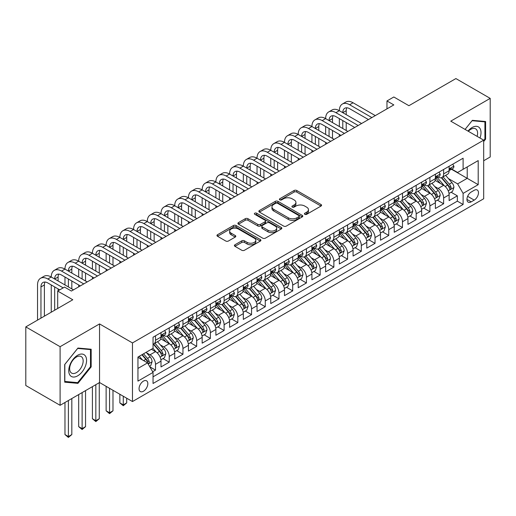 <?xml version="1.0" encoding="UTF-8"?>
<svg xmlns="http://www.w3.org/2000/svg" width="516" height="516" viewBox="0 0 516 516"><rect width="100%" height="100%" fill="white"/><g stroke="black" fill="none" stroke-linecap="round" stroke-linejoin="round"><path stroke-width="0.77" d="M304.821 214.321A1.335 0.768 0 0 0 306.704 214.321L321.017 206.058A1.903 1.097 0 0 0 321.571 205.278A1.903 1.097 0 0 0 321.017 204.504L296.777 190.507A1.903 1.097 0 0 0 294.081 190.507L279.775 198.77A1.335 0.768 0 0 0 279.382 199.311A1.335 0.768 0 0 0 279.775 199.86A1.335 0.768 0 0 0 281.659 199.86L283.51 198.789A6.095 3.515 0 0 1 292.127 198.789L294.152 199.956A6.095 3.515 0 0 1 295.932 202.44A6.095 3.515 0 0 1 294.152 204.929L292.295 206A1.335 0.768 0 0 0 291.908 206.542A1.335 0.768 0 0 0 292.295 207.09A1.335 0.768 0 0 0 294.185 207.09L296.036 206.019A6.095 3.515 0 0 1 304.653 206.019L306.672 207.187A6.095 3.515 0 0 1 308.458 209.677A6.095 3.515 0 0 1 306.672 212.16L304.821 213.231A1.335 0.768 0 0 0 304.434 213.772A1.335 0.768 0 0 0 304.821 214.321L304.821 213.231M143.442 391.244A6.211 3.586 120 0 0 147.499 385.775A6.211 3.586 120 0 0 146.55 380.802A6.211 3.586 120 0 0 143.442 381.111A6.211 3.586 120 0 0 139.385 386.581A6.211 3.586 120 0 0 140.339 391.554A6.211 3.586 120 0 0 143.442 391.244M234.967 244.778A1.903 1.097 0 0 0 234.406 245.552A1.903 1.097 0 0 0 234.967 246.332L241.765 250.26A1.903 1.097 0 0 0 244.455 250.26L260.348 241.082A1.903 1.097 0 0 0 260.909 240.308A1.903 1.097 0 0 0 260.348 239.527L236.109 225.537A1.903 1.097 0 0 0 233.413 225.537L217.526 234.709A1.903 1.097 0 0 0 216.965 235.483A1.903 1.097 0 0 0 217.526 236.264L225.737 241.004A1.903 1.097 0 0 0 228.433 241.004L235.232 237.083A1.903 1.097 0 0 0 235.793 236.302A1.903 1.097 0 0 0 235.232 235.522L231.162 233.174A5.096 2.941 0 0 1 229.665 231.091A5.096 2.941 0 0 1 232.813 228.375A5.096 2.941 0 0 1 238.366 229.014L254.324 238.224A5.096 2.941 0 0 1 255.813 240.308A5.096 2.941 0 0 1 252.672 243.023A5.096 2.941 0 0 1 247.119 242.385L244.455 240.849A1.903 1.097 0 0 0 241.765 240.849L234.967 244.778L234.967 246.332M483.685 160.753L490.2 156.987L490.2 98.375L455.899 78.574L408.911 105.703L393.824 96.989L386.961 100.949L393.824 104.909L71.414 291.05L64.558 287.09L57.695 291.05L57.695 308.471M60.101 346.694L60.101 405.305L99.543 382.537L99.543 323.919L60.101 346.694L25.8 326.892L72.788 299.764L57.695 291.05M99.543 323.919L132.47 342.927L483.685 140.159L483.685 198.77L132.47 401.545L132.47 342.927M490.2 98.375L450.758 121.15L483.685 140.159M283.645 226.079A1.903 1.097 0 0 0 286.341 226.079L302.228 216.907A1.903 1.097 0 0 0 302.789 216.127A1.903 1.097 0 0 0 302.228 215.346L277.989 201.356A1.903 1.097 0 0 0 275.299 201.356L259.406 210.528A1.903 1.097 0 0 0 258.845 211.308A1.903 1.097 0 0 0 259.406 212.082L283.645 226.079M255.291 214.604A1.335 0.768 0 0 1 256.645 214.798L256.645 213.211L281.291 227.44A1.903 1.097 0 0 1 281.846 228.214A1.903 1.097 0 0 1 281.291 228.994L265.398 238.166A1.903 1.097 0 0 1 262.702 238.166L238.463 224.176L238.463 222.615A1.903 1.097 0 0 0 237.908 223.396A1.903 1.097 0 0 0 238.463 224.176M238.463 222.615L245.268 218.694A1.903 1.097 0 0 1 247.957 218.694L257.787 224.37A1.903 1.097 0 0 0 260.483 224.37L264.992 221.764A1.903 1.097 0 0 0 265.553 220.983A1.903 1.097 0 0 0 264.992 220.209L254.762 214.301A1.335 0.768 0 0 1 254.369 213.753A1.335 0.768 0 0 1 255.194 213.044A1.335 0.768 0 0 1 256.645 213.211M60.101 405.305L25.8 385.504L25.8 326.892M152.672 371.739L155.516 370.101L149.821 366.812M146.583 352.821L150.027 354.808A7.759 4.483 60 0 1 155.516 364.315L161.005 361.148L161.005 366.928L169.235 362.18L162.992 358.575M160.302 344.901L163.746 346.887A7.759 4.483 60 0 1 169.235 356.395L174.724 353.228L174.724 359.007L182.954 354.26L176.711 350.654M174.021 336.98L177.465 338.967A7.759 4.483 60 0 1 182.954 348.474L188.443 345.307L188.443 351.086L196.673 346.339L190.43 342.734M187.74 329.06L191.184 331.046A7.759 4.483 60 0 1 196.673 340.554L202.162 337.387L202.162 343.166L210.393 338.419L204.149 334.813M201.459 321.139L204.904 323.126A7.759 4.483 60 0 1 210.393 332.633L215.881 329.466L215.881 335.245L224.112 330.492L217.868 326.892M215.178 313.218L218.623 315.205A7.759 4.483 60 0 1 224.112 324.712L229.601 321.545L229.601 327.325L237.831 322.571L231.587 318.972M228.898 305.298L232.342 307.284A7.759 4.483 60 0 1 237.831 316.792L243.32 313.625L243.32 319.404L251.55 314.65L245.306 311.051M242.617 297.377L246.061 299.364A7.759 4.483 60 0 1 251.55 308.871L257.039 305.704L257.039 311.483L265.269 306.73L259.032 303.131M256.336 289.457L259.787 291.443A7.759 4.483 60 0 1 265.269 300.951L270.758 297.784L270.758 303.563L278.988 298.809L272.751 295.21M270.062 281.536L273.506 283.523A7.759 4.483 60 0 1 278.988 293.03L284.477 289.863L284.477 295.642L292.707 290.889L286.47 287.289M283.781 273.615L287.225 275.602A7.759 4.483 60 0 1 292.707 285.109L298.196 281.942L298.196 287.722L306.427 282.968L300.189 279.369M297.5 265.695L300.944 267.681A7.759 4.483 60 0 1 306.427 277.189L311.916 274.022L311.916 279.801L320.146 275.047L313.909 271.448M311.219 257.774L314.663 259.761A7.759 4.483 60 0 1 320.146 269.268L325.635 266.101L325.635 271.88L333.865 267.127L327.628 263.521M324.938 249.854L328.382 251.84A7.759 4.483 60 0 1 333.865 261.348L339.354 258.181L339.354 263.96L347.591 259.206L341.347 255.601M338.657 241.933L342.102 243.92A7.759 4.483 60 0 1 347.591 253.427L353.073 250.26L353.073 256.039L361.31 251.286L355.066 247.68M352.376 234.012L355.821 235.999A7.759 4.483 60 0 1 361.31 245.506L366.792 242.333L366.792 248.119L375.029 243.365L368.785 239.759M366.096 226.092L369.54 228.078A7.759 4.483 60 0 1 375.029 237.586L380.511 234.412L380.511 240.198L388.748 235.444L382.504 231.839M379.815 218.171L383.259 220.158A7.759 4.483 60 0 1 388.748 229.665L394.23 226.492L394.23 232.277L402.467 227.524L396.224 223.918M393.534 210.251L396.978 212.237A7.759 4.483 60 0 1 402.467 221.745L407.95 218.571L407.95 224.357L416.186 219.603L409.943 215.998M407.253 202.33L410.697 204.317A7.759 4.483 60 0 1 416.186 213.824L421.669 210.651L421.669 216.436L429.905 211.683L423.662 208.077M420.972 194.409L424.416 196.396A7.759 4.483 60 0 1 429.905 205.903L435.394 202.73L435.394 208.516L443.625 203.762L443.625 197.983A7.759 4.483 -120 0 0 438.136 188.475L434.691 186.489M437.381 200.156L443.625 203.762M161.005 361.148A7.759 4.483 -120 0 0 155.516 351.641L151.401 349.267M174.724 353.228A7.759 4.483 -120 0 0 169.235 343.721L160.753 338.825M188.443 345.307A7.759 4.483 -120 0 0 182.954 335.8L174.472 330.904M202.162 337.387A7.759 4.483 -120 0 0 196.673 327.879L188.192 322.984M215.881 329.466A7.759 4.483 -120 0 0 210.393 319.959L201.911 315.063M229.601 321.545A7.759 4.483 -120 0 0 224.112 312.038L215.63 307.143M243.32 313.625A7.759 4.483 -120 0 0 237.831 304.118L229.349 299.222M257.039 305.704A7.759 4.483 -120 0 0 251.55 296.197L243.068 291.301M270.758 297.784A7.759 4.483 -120 0 0 265.269 288.276L256.787 283.381M284.477 289.863A7.759 4.483 -120 0 0 278.988 280.356L270.507 275.46M298.196 281.942A7.759 4.483 -120 0 0 292.707 272.435L284.226 267.54M311.916 274.022A7.759 4.483 -120 0 0 306.427 264.514L297.945 259.619M325.635 266.101A7.759 4.483 -120 0 0 320.146 256.594L311.664 251.692M339.354 258.181A7.759 4.483 -120 0 0 333.865 248.673L325.383 243.771M353.073 250.26A7.759 4.483 -120 0 0 347.591 240.753L339.102 235.851M366.792 242.333A7.759 4.483 -120 0 0 361.31 232.832L352.821 227.93M380.511 234.412A7.759 4.483 -120 0 0 375.029 224.911L366.541 220.01M394.23 226.492A7.759 4.483 -120 0 0 388.748 216.991L380.26 212.089M407.95 218.571A7.759 4.483 -120 0 0 402.467 209.07L393.979 204.168M421.669 210.651A7.759 4.483 -120 0 0 416.186 201.15L407.698 196.248M435.394 202.73A7.759 4.483 -120 0 0 429.905 193.229L421.417 188.327M474.217 190.294L471.198 192.042A6.018 3.47 120 0 0 467.27 197.338A6.018 3.47 120 0 0 468.193 202.156A6.018 3.47 120 0 0 471.198 201.859L474.217 200.118A6.018 3.47 120 0 0 478.145 194.816A6.018 3.47 120 0 0 477.223 189.998A6.018 3.47 120 0 0 474.217 190.294M137.953 368.437L147.557 362.89L153.046 372.397L153.046 383.485L463.104 204.478L463.104 193.384L457.615 183.883L448.41 178.568M153.046 372.397L137.953 381.111L137.953 357.027L153.046 348.313L153.046 337.225L463.104 158.219L463.104 169.306L478.197 160.592L478.197 184.67L463.104 193.384M163.675 335.445L163.746 335.484A7.759 4.483 60 0 0 167.629 335.871L173.118 332.697A7.759 4.483 -120 0 0 174.724 329.15L174.724 324.712M177.394 327.525L177.465 327.563A7.759 4.483 60 0 0 181.348 327.95L186.837 324.777A7.759 4.483 -120 0 0 188.443 321.229L188.443 316.792M191.114 319.604L191.184 319.643A7.759 4.483 60 0 0 195.067 320.03L200.556 316.856A7.759 4.483 -120 0 0 202.162 313.309L202.162 308.871M204.833 311.683L204.904 311.722A7.759 4.483 60 0 0 208.786 312.109L214.275 308.936A7.759 4.483 -120 0 0 215.881 305.388L215.881 300.951M218.552 303.763L218.623 303.801A7.759 4.483 60 0 0 222.506 304.188L227.995 301.015A7.759 4.483 -120 0 0 229.601 297.468L229.601 293.03M232.271 295.836L232.342 295.881A7.759 4.483 60 0 0 236.225 296.268L241.714 293.094A7.759 4.483 -120 0 0 243.32 289.541L243.32 285.109M245.99 287.915L246.061 287.96A7.759 4.483 60 0 0 249.944 288.341L255.433 285.174A7.759 4.483 -120 0 0 257.039 281.62L257.039 277.189M259.709 279.995L259.787 280.04A7.759 4.483 60 0 0 263.663 280.42L269.152 277.253A7.759 4.483 -120 0 0 270.758 273.699L270.758 269.268M273.428 272.074L273.506 272.119A7.759 4.483 60 0 0 277.382 272.5L282.871 269.333A7.759 4.483 -120 0 0 284.477 265.779L284.477 261.348M287.148 264.153L287.225 264.198A7.759 4.483 60 0 0 291.101 264.579L296.59 261.412A7.759 4.483 -120 0 0 298.196 257.858L298.196 253.427M300.867 256.233L300.944 256.278A7.759 4.483 60 0 0 304.821 256.658L310.31 253.491A7.759 4.483 -120 0 0 311.916 249.938L311.916 245.506M314.592 248.312L314.663 248.357A7.759 4.483 60 0 0 318.54 248.738L324.029 245.571A7.759 4.483 -120 0 0 325.635 242.017L325.635 237.586M328.311 240.392L328.382 240.437A7.759 4.483 60 0 0 332.259 240.817L337.748 237.65A7.759 4.483 -120 0 0 339.354 234.096L339.354 229.665M342.031 232.471L342.102 232.516A7.759 4.483 60 0 0 345.978 232.897L351.467 229.73A7.759 4.483 -120 0 0 353.073 226.176L353.073 221.745M355.75 224.55L355.821 224.595A7.759 4.483 60 0 0 359.697 224.976L365.186 221.809A7.759 4.483 -120 0 0 366.792 218.255L366.792 213.817M369.469 216.63L369.54 216.675A7.759 4.483 60 0 0 373.416 217.055L378.905 213.888A7.759 4.483 -120 0 0 380.511 210.335L380.511 205.897M383.188 208.709L383.259 208.754A7.759 4.483 60 0 0 387.135 209.135L392.624 205.968A7.759 4.483 -120 0 0 394.23 202.414L394.23 197.976M396.907 200.788L396.978 200.834A7.759 4.483 60 0 0 400.855 201.214L406.344 198.047A7.759 4.483 -120 0 0 407.95 194.493L407.95 190.056M410.626 192.868L410.697 192.913A7.759 4.483 60 0 0 414.574 193.294L420.063 190.127A7.759 4.483 -120 0 0 421.669 186.573L421.669 182.135M424.346 184.947L424.416 184.992A7.759 4.483 60 0 0 428.293 185.373L433.782 182.206A7.759 4.483 -120 0 0 435.394 178.652L435.394 174.215M153.046 376.828L457.344 201.15L457.344 195.841L449.113 200.595L449.113 194.809A7.759 4.483 -120 0 0 443.625 185.309L435.136 180.406M438.065 177.027L438.136 177.065A7.759 4.483 -120 0 0 442.018 177.452A7.759 4.483 -120 0 0 443.625 173.898L443.625 169.467M442.018 177.452L447.501 174.285A7.759 4.483 -120 0 0 449.113 170.732L449.113 166.294M155.516 335.8L155.516 340.238A7.759 4.483 60 0 1 153.91 343.791A7.759 4.483 60 0 1 153.046 344.101M153.91 343.791L159.399 340.618A7.759 4.483 -120 0 0 161.005 337.071L161.005 332.633M169.235 327.879L169.235 332.317A7.759 4.483 60 0 1 167.629 335.871M182.954 319.959L182.954 324.396A7.759 4.483 60 0 1 181.348 327.95M196.673 312.038L196.673 316.476A7.759 4.483 60 0 1 195.067 320.03M210.393 304.118L210.393 308.555A7.759 4.483 60 0 1 208.786 312.109M224.112 296.197L224.112 300.635A7.759 4.483 60 0 1 222.506 304.188M237.831 288.276L237.831 292.714A7.759 4.483 60 0 1 236.225 296.268M251.55 280.356L251.55 284.793A7.759 4.483 60 0 1 249.944 288.341M265.269 272.435L265.269 276.873A7.759 4.483 60 0 1 263.663 280.42M278.988 264.514L278.988 268.952A7.759 4.483 60 0 1 277.382 272.5M292.707 256.594L292.707 261.031A7.759 4.483 60 0 1 291.101 264.579M306.427 248.673L306.427 253.111A7.759 4.483 60 0 1 304.821 256.658M320.146 240.753L320.146 245.19A7.759 4.483 60 0 1 318.54 248.738M333.865 232.832L333.865 237.263A7.759 4.483 60 0 1 332.259 240.817M347.591 224.911L347.591 229.343A7.759 4.483 60 0 1 345.978 232.897M361.31 216.991L361.31 221.422A7.759 4.483 60 0 1 359.697 224.976M375.029 209.07L375.029 213.501A7.759 4.483 60 0 1 373.416 217.055M388.748 201.15L388.748 205.581A7.759 4.483 60 0 1 387.135 209.135M402.467 193.229L402.467 197.66A7.759 4.483 60 0 1 400.855 201.214M416.186 185.309L416.186 189.74A7.759 4.483 60 0 1 414.574 193.294M429.905 177.388L429.905 181.819A7.759 4.483 60 0 1 428.293 185.373M429.905 205.903L429.905 211.683M416.186 213.824L416.186 219.603M402.467 221.745L402.467 227.524M388.748 229.665L388.748 235.444M375.029 237.586L375.029 243.365M361.31 245.506L361.31 251.286M347.591 253.427L347.591 259.206M333.865 261.348L333.865 267.127M320.146 269.268L320.146 275.047M306.427 277.189L306.427 282.968M292.707 285.109L292.707 290.889M278.988 293.03L278.988 298.809M265.269 300.951L265.269 306.73M251.55 308.871L251.55 314.65M237.831 316.792L237.831 322.571M224.112 324.712L224.112 330.492M210.393 332.633L210.393 338.419M196.673 340.554L196.673 346.339M182.954 348.474L182.954 354.26M169.235 356.395L169.235 362.18M155.516 364.315L155.516 370.101M147.557 362.89L137.953 357.343M457.615 183.883L467.219 178.336L467.219 166.932L478.197 160.592M451.506 169.267L478.197 184.67M451.784 169.106L457.615 172.473L463.104 169.306M99.543 382.537L132.47 401.545M386.961 100.949L386.961 108.87M451.1 192.236L457.344 195.841M457.344 201.15L463.104 204.478M483.685 141.552L485.601 139.165L485.601 121.512L472.366 120.325L465.064 129.406L472.088 120.718L484.917 121.866L484.917 138.965L483.685 140.5M64.694 382.169L77.935 383.356L91.171 366.882L91.171 349.235L77.935 348.048L64.694 364.522L64.694 382.169M484.917 138.765L485.601 139.165M90.487 366.489L91.171 366.882M76.536 382.55L77.935 383.356M305.356 214.508L306.672 213.747A6.095 3.515 0 0 0 308.458 211.257L308.458 209.677M295.932 202.44L295.932 204.026A6.095 3.515 0 0 1 294.152 206.516L292.83 207.277M320.991 206.071L296.777 192.094A1.903 1.097 0 0 0 294.081 192.094L280.304 200.047M302.228 215.346L302.228 216.907L277.989 202.936A1.903 1.097 0 0 0 275.299 202.936L259.432 212.095M298.861 216.668A1.335 0.768 0 0 0 299.254 216.127A1.335 0.768 0 0 0 298.861 215.585L277.589 203.298A1.335 0.768 0 0 0 275.699 203.298L273.751 204.426A6.095 3.515 0 0 0 271.964 206.916A6.095 3.515 0 0 0 273.751 209.399L288.289 217.797A6.095 3.515 0 0 0 296.913 217.797L298.861 216.668L298.861 218.255A1.335 0.768 0 0 0 299.254 217.713L299.254 216.127M271.964 206.916L271.964 208.496A6.095 3.515 0 0 0 273.751 210.986L273.751 209.399M298.861 218.255L296.913 219.384A6.095 3.515 0 0 1 288.289 219.384L273.751 210.986M238.489 224.189L245.268 220.274L245.268 218.694M265.553 220.983L265.553 222.57A1.903 1.097 0 0 1 264.992 223.351L260.483 225.95A1.903 1.097 0 0 1 257.787 225.95L247.957 220.274A1.903 1.097 0 0 0 245.268 220.274M256.645 214.798L281.265 229.007M267.991 230.259A5.096 2.941 0 0 0 273.545 230.897A5.096 2.941 0 0 0 276.686 228.175A5.096 2.941 0 0 0 275.196 226.098L269.571 222.854A1.903 1.097 0 0 0 266.882 222.854L262.367 225.453A1.903 1.097 0 0 0 261.812 226.234A1.903 1.097 0 0 0 262.367 227.014L267.991 230.259L267.991 231.839A5.096 2.941 0 0 0 273.545 232.477A5.096 2.941 0 0 0 276.686 229.762L276.686 228.175M261.812 226.234L261.812 227.82A1.903 1.097 0 0 0 262.367 228.594L262.367 227.014M267.991 231.839L262.367 228.594M255.813 240.308L255.813 241.888A5.096 2.941 0 0 1 252.672 244.61A5.096 2.941 0 0 1 247.119 243.971L244.455 242.436A1.903 1.097 0 0 0 241.765 242.436L234.986 246.345M229.665 231.091L229.665 232.677A5.096 2.941 0 0 0 231.162 234.754L231.162 233.174M235.206 237.096L231.162 234.754M260.322 241.101L236.109 227.117A1.903 1.097 0 0 0 233.413 227.117L217.552 236.276M448.997 193.455L452.538 191.404L453.912 187.443A5.141 2.967 -120 0 0 451.906 182.619L445.643 175.363M444.386 185.805L437.22 177.51M440.309 183.393L436.149 178.581A12.32 7.114 -120 0 0 435.768 178.149M441.315 177.73L447.656 185.07A5.141 2.967 60 0 1 449.488 188.617L449.862 189.224L450.558 189.127L451.139 187.663A5.141 2.967 -120 0 0 449.301 184.122L443.038 176.865M441.69 177.614L448.501 185.502A2.619 1.509 60 0 1 449.165 186.521L451.139 187.663M452.745 164.198L453.912 166.216A5.141 2.967 60 0 1 452.848 168.493L450.242 169.996A5.141 2.967 -120 0 0 451.139 168.809L451.029 168.358M37.533 320.12L37.533 284.948A14.551 8.404 60 0 1 40.545 278.285L43.976 276.305A14.551 8.404 60 0 1 51.252 277.028A14.551 8.404 60 0 1 54.264 270.365L57.695 268.385A14.551 8.404 60 0 1 64.971 269.107A14.551 8.404 60 0 1 67.983 262.444L71.414 260.464A14.551 8.404 60 0 1 78.69 261.186A14.551 8.404 60 0 1 81.702 254.523L85.134 252.543A14.551 8.404 60 0 1 92.409 253.266A14.551 8.404 60 0 1 95.421 246.603L98.853 244.623A14.551 8.404 60 0 1 106.128 245.345A14.551 8.404 60 0 1 109.14 238.682L112.572 236.702A14.551 8.404 60 0 1 119.847 237.425A14.551 8.404 60 0 1 122.86 230.762L126.291 228.781A14.551 8.404 60 0 1 133.567 229.504A14.551 8.404 60 0 1 136.579 222.841L140.01 220.861A14.551 8.404 60 0 1 147.286 221.583A14.551 8.404 60 0 1 150.298 214.92L153.729 212.94A14.551 8.404 60 0 1 161.005 213.663A14.551 8.404 60 0 1 164.017 207L167.448 205.02A14.551 8.404 60 0 1 174.724 205.742A14.551 8.404 60 0 1 177.736 199.079L181.168 197.099A14.551 8.404 60 0 1 188.443 197.821A14.551 8.404 60 0 1 191.455 191.159L194.887 189.179A14.551 8.404 60 0 1 202.162 189.901A14.551 8.404 60 0 1 205.175 183.238L208.606 181.258A14.551 8.404 60 0 1 215.881 181.98A14.551 8.404 60 0 1 218.894 175.317L222.325 173.337A14.551 8.404 60 0 1 229.601 174.06A14.551 8.404 60 0 1 232.613 167.397L236.044 165.417A14.551 8.404 60 0 1 243.32 166.139A14.551 8.404 60 0 1 246.332 159.476L249.763 157.496A14.551 8.404 60 0 1 257.039 158.219A14.551 8.404 60 0 1 260.051 151.556L263.483 149.576A14.551 8.404 60 0 1 270.758 150.298A14.551 8.404 60 0 1 273.77 143.635L277.202 141.655A14.551 8.404 60 0 1 284.477 142.377A14.551 8.404 60 0 1 287.489 135.714L290.921 133.734A14.551 8.404 60 0 1 298.196 134.457A14.551 8.404 60 0 1 301.209 127.794L304.64 125.814A14.551 8.404 60 0 1 311.916 126.536A14.551 8.404 60 0 1 314.928 119.873L318.359 117.893A14.551 8.404 60 0 1 325.635 118.616A14.551 8.404 60 0 1 328.653 111.953L332.078 109.972A14.551 8.404 60 0 1 339.354 110.695A14.551 8.404 60 0 1 342.372 104.032L345.797 102.052A14.551 8.404 60 0 1 353.073 102.774L375.3 115.603M342.372 104.032A14.551 8.404 60 0 1 349.648 104.754L371.868 117.584M449.281 170.235L449.301 170.235A5.141 2.967 -120 0 0 450.242 169.996M450.474 168.429L451.139 168.809C450.81 168.035 450.262 168.351 449.488 169.764A5.141 2.967 60 0 1 449.113 170.493M368.443 119.564L349.648 108.715A9.701 5.599 -120 0 0 344.798 108.231A9.701 5.599 -120 0 0 342.785 112.675L346.217 110.695L346.217 114.655M346.823 107.786A9.701 5.599 -120 0 0 346.217 110.695M342.785 120.596L342.785 128.516M346.217 122.576L346.217 130.496M339.354 136.353L339.354 134.457M339.354 126.536L339.354 118.616M479.996 138.03A12.61 7.282 120 0 0 472.088 127.523A12.61 7.282 120 0 0 467.96 131.077M477.113 136.366A9.546 5.515 120 0 0 475.617 128.832A9.546 5.515 120 0 0 470.837 129.303A9.546 5.515 120 0 0 468.341 131.296M484.066 121.37L484.917 121.866M85.385 366.231A12.61 7.282 120 0 0 82.115 354.053A12.61 7.282 120 0 0 69.937 364.857A12.61 7.282 120 0 0 73.201 377.035A12.61 7.282 120 0 0 85.385 366.231M82.257 365.347A9.546 5.515 120 0 0 81.18 356.556A9.546 5.515 120 0 0 70.563 364.302A9.546 5.515 120 0 0 71.634 373.094A9.546 5.515 120 0 0 82.257 365.347M64.829 381.505L64.829 364.399L77.658 348.442L90.487 349.584L90.487 366.689L77.658 382.646L64.694 381.421M89.636 349.093L90.487 349.584M435.278 201.375L438.819 199.324L440.193 195.364A5.141 2.967 -120 0 0 438.187 190.539L431.924 183.283M430.667 193.726L423.501 185.431M426.59 191.313L422.43 186.502A12.32 7.114 -120 0 0 422.049 186.07M427.596 185.65L433.937 192.99A5.141 2.967 60 0 1 435.768 196.538L436.143 197.144L436.839 197.048L437.42 195.583A5.141 2.967 -120 0 0 435.581 192.042L429.312 184.786M427.97 185.534L434.782 193.423A2.619 1.509 60 0 1 435.44 194.442L437.42 195.583M421.559 209.296L425.1 207.245L426.474 203.285A5.141 2.967 -120 0 0 424.468 198.46L418.205 191.204M416.947 201.646L409.781 193.352M412.871 199.234L408.711 194.422A12.32 7.114 -120 0 0 408.33 193.99M413.877 193.571L420.218 200.911A5.141 2.967 60 0 1 422.049 204.459L422.423 205.065L423.12 204.968L423.7 203.504A5.141 2.967 -120 0 0 421.862 199.963L415.593 192.707M414.251 193.455L421.062 201.343A2.619 1.509 60 0 1 421.72 202.369L423.7 203.504M407.84 217.217L411.381 215.166L412.755 211.205A5.141 2.967 -120 0 0 410.749 206.381L404.486 199.124M403.228 209.573L396.062 201.279M399.152 207.155L394.992 202.343A12.32 7.114 -120 0 0 394.611 201.911M400.158 201.492L406.498 208.832A5.141 2.967 60 0 1 408.33 212.379L408.704 212.985L409.401 212.889L409.975 211.425A5.141 2.967 -120 0 0 408.143 207.884L401.874 200.627M400.532 201.375L407.343 209.264A2.619 1.509 60 0 1 408.001 210.289L409.975 211.425M394.121 225.137L397.662 223.086L399.036 219.126A5.141 2.967 -120 0 0 397.03 214.301L390.767 207.045M389.509 217.494L382.343 209.199M385.433 215.075L381.272 210.264A12.32 7.114 -120 0 0 380.892 209.831M386.439 209.412L392.779 216.759A5.141 2.967 60 0 1 394.611 220.3L394.985 220.906L395.682 220.809L396.256 219.345A5.141 2.967 -120 0 0 394.424 215.804L388.155 208.548M386.813 209.296L393.624 217.184A2.619 1.509 60 0 1 394.282 218.21L396.256 219.345M439.026 172.118L440.193 174.137A5.141 2.967 60 0 1 439.129 176.414L436.523 177.917A5.141 2.967 -120 0 0 437.42 176.73L437.31 176.279M328.653 111.953A14.551 8.404 60 0 1 335.929 112.675L339.354 110.695L361.581 123.524M335.929 112.675L358.149 125.504M435.562 178.155L435.581 178.155A5.141 2.967 -120 0 0 436.523 177.917M436.755 176.349L437.42 176.73C437.091 175.956 436.542 176.272 435.768 177.685A5.141 2.967 60 0 1 435.394 178.413M354.724 127.484L335.929 116.635A9.701 5.599 -120 0 0 331.078 116.152A9.701 5.599 -120 0 0 329.066 120.596L332.498 118.616L332.498 122.576M333.104 115.707A9.701 5.599 -120 0 0 332.498 118.616M329.066 128.516L329.066 136.437M332.498 130.496L332.498 138.417M325.635 144.274L325.635 142.377M325.635 134.457L325.635 126.536M425.307 180.039L426.474 182.058A5.141 2.967 60 0 1 425.41 184.335L422.804 185.837A5.141 2.967 -120 0 0 423.7 184.651L423.591 184.199M314.928 119.873A14.551 8.404 60 0 1 322.21 120.596L325.635 118.616L347.861 131.445M322.21 120.596L344.43 133.425M421.843 186.076L421.862 186.076A5.141 2.967 -120 0 0 422.804 185.837M423.036 184.27L423.7 184.651C423.372 183.877 422.823 184.199 422.049 185.605A5.141 2.967 60 0 1 421.669 186.334M341.005 135.405L322.21 124.556A9.701 5.599 -120 0 0 317.353 124.072A9.701 5.599 -120 0 0 315.347 128.516L318.778 126.536L318.778 130.496M319.385 123.627A9.701 5.599 -120 0 0 318.778 126.536M315.347 136.437L315.347 144.357M318.778 138.417L318.778 146.338M311.916 152.194L311.916 150.298M311.916 142.377L311.916 134.457M411.587 187.959L412.755 189.978A5.141 2.967 60 0 1 411.691 192.255L409.085 193.758A5.141 2.967 -120 0 0 409.975 192.578L409.872 192.12M301.209 127.794A14.551 8.404 60 0 1 308.484 128.516L311.916 126.536L334.142 139.365M308.484 128.516L330.711 141.345M408.124 193.997L408.143 193.997A5.141 2.967 -120 0 0 409.085 193.758M409.317 192.191L409.975 192.578C409.652 191.797 409.104 192.12 408.33 193.526A5.141 2.967 60 0 1 407.95 194.255M327.279 143.325L308.484 132.477A9.701 5.599 -120 0 0 303.634 131.993A9.701 5.599 -120 0 0 301.628 136.437L305.059 134.457L305.059 138.417M305.666 131.548A9.701 5.599 -120 0 0 305.059 134.457M301.628 144.357L301.628 152.278M305.059 146.338L305.059 154.258M298.196 160.115L298.196 158.219M298.196 150.298L298.196 142.377M397.868 195.88L399.036 197.899A5.141 2.967 60 0 1 397.971 200.176L395.366 201.679A5.141 2.967 -120 0 0 396.256 200.498L396.153 200.04M287.489 135.714A14.551 8.404 60 0 1 294.765 136.437L298.196 134.457L320.423 147.286M294.765 136.437L316.992 149.266M394.405 201.917L394.424 201.917A5.141 2.967 -120 0 0 395.366 201.679M395.598 200.111L396.256 200.498C395.933 199.718 395.385 200.04 394.611 201.446A5.141 2.967 60 0 1 394.23 202.175M313.56 151.246L294.765 140.397A9.701 5.599 -120 0 0 289.915 139.913A9.701 5.599 -120 0 0 287.909 144.357L291.34 142.377L291.34 146.338M291.946 139.468A9.701 5.599 -120 0 0 291.34 142.377M287.909 152.278L287.909 160.199M291.34 154.258L291.34 162.179M284.477 168.035L284.477 166.139M284.477 158.219L284.477 150.298M380.402 233.058L383.943 231.007L385.317 227.046A5.141 2.967 -120 0 0 383.311 222.222L377.048 214.966M375.79 225.415L368.624 217.12M371.713 222.996L367.553 218.184A12.32 7.114 -120 0 0 367.173 217.752M372.72 217.333L379.06 224.679A5.141 2.967 60 0 1 380.892 228.22L381.266 228.827L381.963 228.73L382.537 227.266A5.141 2.967 -120 0 0 380.705 223.725L374.435 216.468M373.094 217.217L379.905 225.105A2.619 1.509 60 0 1 380.563 226.131L382.537 227.266M384.149 203.801L385.317 205.82A5.141 2.967 60 0 1 384.252 208.096L381.647 209.599A5.141 2.967 -120 0 0 382.537 208.419L382.433 207.961M273.77 143.635A14.551 8.404 60 0 1 281.046 144.357L284.477 142.377L306.704 155.206M281.046 144.357L303.273 157.186M380.685 209.844L380.705 209.844A5.141 2.967 -120 0 0 381.647 209.599M381.872 208.032L382.537 208.419C382.214 207.638 381.666 207.961 380.892 209.367A5.141 2.967 60 0 1 380.511 210.096M299.841 159.167L281.046 148.318A9.701 5.599 -120 0 0 276.195 147.834A9.701 5.599 -120 0 0 274.19 152.278L277.621 150.298L277.621 154.258M278.227 147.389A9.701 5.599 -120 0 0 277.621 150.298M274.19 160.199L274.19 168.119M277.621 162.179L277.621 170.099M270.758 175.956L270.758 174.06M270.758 166.139L270.758 158.219M366.676 240.978L370.224 238.927L371.597 234.967A5.141 2.967 -120 0 0 369.591 230.142L363.322 222.886M362.071 233.335L354.905 225.04M357.994 230.916L353.834 226.105A12.32 7.114 -120 0 0 353.454 225.673M359.001 225.253L365.341 232.6A5.141 2.967 60 0 1 367.173 236.141L367.547 236.747L368.243 236.65L368.817 235.186A5.141 2.967 -120 0 0 366.986 231.645L360.716 224.389M359.375 225.137L366.186 233.026A2.619 1.509 60 0 1 366.844 234.051L368.817 235.186M370.43 211.721L371.597 213.74A5.141 2.967 60 0 1 370.533 216.017L367.927 217.52A5.141 2.967 -120 0 0 368.817 216.339L368.714 215.881M260.051 151.556A14.551 8.404 60 0 1 267.327 152.278L270.758 150.298L292.985 163.127M267.327 152.278L289.553 165.107M366.966 217.765L366.986 217.765A5.141 2.967 -120 0 0 367.927 217.52M368.153 215.952L368.817 216.339C368.495 215.565 367.947 215.881 367.173 217.288A5.141 2.967 60 0 1 366.792 218.016M286.122 167.087L267.327 156.238A9.701 5.599 -120 0 0 262.476 155.755A9.701 5.599 -120 0 0 260.47 160.199L263.902 158.219L263.902 162.179M264.508 155.31A9.701 5.599 -120 0 0 263.902 158.219M260.47 168.119L260.47 176.04M263.902 170.099L263.902 178.02M257.039 183.883L257.039 181.98M257.039 174.06L257.039 166.139M352.957 248.899L356.504 246.848L357.878 242.888A5.141 2.967 -120 0 0 355.872 238.063L349.603 230.807M348.352 241.256L341.186 232.961M344.275 238.837L340.115 234.025A12.32 7.114 -120 0 0 339.734 233.593M345.281 233.18L351.622 240.52A5.141 2.967 60 0 1 353.454 244.062L353.828 244.668L354.524 244.571L355.098 243.107A5.141 2.967 -120 0 0 353.267 239.566L346.997 232.31M345.656 233.058L352.467 240.946A2.619 1.509 60 0 1 353.125 241.972L355.098 243.107M356.711 219.642L357.878 221.661A5.141 2.967 60 0 1 356.814 223.938L354.208 225.44A5.141 2.967 -120 0 0 355.098 224.26L354.995 223.802M246.332 159.476A14.551 8.404 60 0 1 253.608 160.199L257.039 158.219L279.266 171.048M253.608 160.199L275.834 173.028M353.247 225.685L353.267 225.685A5.141 2.967 -120 0 0 354.208 225.44M354.434 223.873L355.098 224.26C354.776 223.486 354.228 223.802 353.454 225.208A5.141 2.967 60 0 1 353.073 225.937M272.403 175.008L253.608 164.159A9.701 5.599 -120 0 0 248.757 163.675A9.701 5.599 -120 0 0 246.751 168.119L250.183 166.139L250.183 170.099M250.789 163.23A9.701 5.599 -120 0 0 250.183 166.139M246.751 176.04L246.751 183.96M250.183 178.02L250.183 185.941M243.32 191.804L243.32 189.901M243.32 181.98L243.32 174.06M339.238 256.82L342.785 254.769L344.159 250.808A5.141 2.967 -120 0 0 342.153 245.984L335.884 238.727M334.632 249.176L327.466 240.882M330.556 246.758L326.396 241.946A12.32 7.114 -120 0 0 326.015 241.514M331.562 241.101L337.903 248.441A5.141 2.967 60 0 1 339.734 251.982L340.108 252.588L340.805 252.492L341.379 251.028A5.141 2.967 -120 0 0 339.547 247.487L333.278 240.23M331.936 240.978L338.748 248.867A2.619 1.509 60 0 1 339.405 249.892L341.379 251.028M342.992 227.562L344.159 229.581A5.141 2.967 60 0 1 343.095 231.858L340.489 233.361A5.141 2.967 -120 0 0 341.379 232.181L341.276 231.723M232.613 167.397A14.551 8.404 60 0 1 239.888 168.119L243.32 166.139L265.546 178.968M239.888 168.119L262.115 180.948M339.528 233.606L339.547 233.606A5.141 2.967 -120 0 0 340.489 233.361M340.715 231.794L341.379 232.181C341.057 231.407 340.508 231.723 339.734 233.129A5.141 2.967 60 0 1 339.354 233.858M258.684 182.928L239.888 172.08A9.701 5.599 -120 0 0 235.038 171.596A9.701 5.599 -120 0 0 233.032 176.04L236.463 174.06L236.463 178.02M237.07 171.151A9.701 5.599 -120 0 0 236.463 174.06M233.032 183.96L233.032 191.881M236.463 185.941L236.463 193.861M229.601 199.724L229.601 197.821M229.601 189.901L229.601 181.98M325.519 264.74L329.066 262.696L330.44 258.729A5.141 2.967 -120 0 0 328.434 253.904L322.165 246.648M320.913 257.097L313.747 248.802M316.837 254.678L312.677 249.867A12.32 7.114 -120 0 0 312.296 249.434M317.843 249.022L324.183 256.362A5.141 2.967 60 0 1 326.015 259.903L326.389 260.509L327.086 260.412L327.66 258.948A5.141 2.967 -120 0 0 325.828 255.407L319.559 248.151M318.217 248.899L325.028 256.787A2.619 1.509 60 0 1 325.686 257.813L327.66 258.948M329.273 235.483L330.44 237.502A5.141 2.967 60 0 1 329.376 239.779L326.763 241.282A5.141 2.967 -120 0 0 327.66 240.101L327.557 239.643M218.894 175.317A14.551 8.404 60 0 1 226.169 176.04L229.601 174.06L251.827 186.889M226.169 176.04L248.396 188.869M325.809 241.527L325.828 241.527A5.141 2.967 -120 0 0 326.763 241.282M326.996 239.714L327.66 240.101C327.338 239.327 326.789 239.643 326.015 241.049A5.141 2.967 60 0 1 325.635 241.778M244.965 190.849L226.169 180A9.701 5.599 -120 0 0 221.319 179.516A9.701 5.599 -120 0 0 219.313 183.96L222.744 181.98L222.744 185.941M223.351 179.071A9.701 5.599 -120 0 0 222.744 181.98M219.313 191.881L219.313 199.802M222.744 193.861L222.744 201.782M215.881 207.645L215.881 205.742M215.881 197.821L215.881 189.901M311.799 272.661L315.347 270.616L316.721 266.649A5.141 2.967 -120 0 0 314.715 261.825L308.445 254.569M307.194 265.018L300.028 256.723M303.118 262.599L298.957 257.787A12.32 7.114 -120 0 0 298.577 257.355M304.124 256.942L310.464 264.282A5.141 2.967 60 0 1 312.296 267.823L312.67 268.43L313.367 268.333L313.941 266.869A5.141 2.967 -120 0 0 312.109 263.328L305.84 256.071M304.498 256.82L311.309 264.708A2.619 1.509 60 0 1 311.967 265.734L313.941 266.869M315.553 243.404L316.721 245.423A5.141 2.967 60 0 1 315.657 247.699L313.044 249.202A5.141 2.967 -120 0 0 313.941 248.022L313.831 247.564M205.175 183.238A14.551 8.404 60 0 1 212.45 183.96L215.881 181.98L238.108 194.809M212.45 183.96L234.677 196.79M312.09 249.447L312.109 249.447A5.141 2.967 -120 0 0 313.044 249.202M313.276 247.635L313.941 248.022C313.618 247.248 313.07 247.564 312.296 248.97A5.141 2.967 60 0 1 311.916 249.705M231.245 198.77L212.45 187.921A9.701 5.599 -120 0 0 207.6 187.437A9.701 5.599 -120 0 0 205.594 191.881L209.019 189.901L209.019 193.861M209.631 186.992A9.701 5.599 -120 0 0 209.019 189.901M205.594 199.802L205.594 207.722M209.019 201.782L209.019 209.702M202.162 215.565L202.162 213.663M202.162 205.742L202.162 197.821M298.08 280.581L301.628 278.537L303.002 274.577A5.141 2.967 -120 0 0 300.996 269.745L294.726 262.489M293.475 272.938L286.309 264.644M289.399 270.519L285.238 265.708A12.32 7.114 -120 0 0 284.858 265.276M290.405 264.863L296.745 272.203A5.141 2.967 60 0 1 298.577 275.744L298.951 276.35L299.648 276.254L300.222 274.789A5.141 2.967 -120 0 0 298.39 271.248L292.12 263.992M290.779 264.74L297.59 272.629A2.619 1.509 60 0 1 298.248 273.654L300.222 274.789M301.834 251.324L303.002 253.343A5.141 2.967 60 0 1 301.937 255.62L299.325 257.123A5.141 2.967 -120 0 0 300.222 255.942L300.112 255.485M191.455 191.159A14.551 8.404 60 0 1 198.731 191.881L202.162 189.901L224.389 202.73M198.731 191.881L220.958 204.71M298.371 257.368L298.39 257.368A5.141 2.967 -120 0 0 299.325 257.123M299.557 255.555L300.222 255.942C299.899 255.168 299.351 255.485 298.577 256.891A5.141 2.967 60 0 1 298.196 257.626M217.526 206.69L198.731 195.841A9.701 5.599 -120 0 0 193.881 195.358A9.701 5.599 -120 0 0 191.875 199.802L195.3 197.821L195.3 201.782M195.912 194.913A9.701 5.599 -120 0 0 195.3 197.821M191.875 207.722L191.875 215.643M195.3 209.702L195.3 217.623M188.443 223.486L188.443 221.583M188.443 213.663L188.443 205.742M284.361 288.502L287.909 286.457L289.283 282.497A5.141 2.967 -120 0 0 287.277 277.666L281.007 270.41M279.756 280.859L272.59 272.564M275.673 278.44L271.519 273.628A12.32 7.114 -120 0 0 271.139 273.196M276.686 272.783L283.026 280.124A5.141 2.967 60 0 1 284.858 283.665L285.232 284.271L285.929 284.174L286.503 282.716A5.141 2.967 -120 0 0 284.671 279.169L278.401 271.913M277.06 272.661L283.871 280.549A2.619 1.509 60 0 1 284.529 281.575L286.503 282.716M288.115 259.245L289.283 261.264A5.141 2.967 60 0 1 288.218 263.541L285.606 265.043A5.141 2.967 -120 0 0 286.503 263.863L286.393 263.405M177.736 199.079A14.551 8.404 60 0 1 185.012 199.802L188.443 197.821L210.67 210.651M185.012 199.802L207.239 212.631M284.651 265.288L284.671 265.288A5.141 2.967 -120 0 0 285.606 265.043M285.838 263.476L286.503 263.863C286.18 263.089 285.632 263.405 284.858 264.811A5.141 2.967 60 0 1 284.477 265.546M203.807 214.611L185.012 203.762A9.701 5.599 -120 0 0 180.161 203.278A9.701 5.599 -120 0 0 178.155 207.722L181.58 205.742L181.58 209.702M182.193 202.833A9.701 5.599 -120 0 0 181.58 205.742M178.155 215.643L178.155 223.563M181.58 217.623L181.58 225.544M174.724 231.407L174.724 229.504M174.724 221.583L174.724 213.663M270.642 296.423L274.19 294.378L275.557 290.418A5.141 2.967 -120 0 0 273.557 285.587L267.288 278.33M266.037 288.779L258.871 280.485M261.954 286.361L257.8 281.549A12.32 7.114 -120 0 0 257.42 281.117M262.966 280.704L269.307 288.044A5.141 2.967 60 0 1 271.139 291.585L271.513 292.191L272.209 292.095L272.783 290.637A5.141 2.967 -120 0 0 270.952 287.09L264.682 279.833M263.341 280.581L270.152 288.47A2.619 1.509 60 0 1 270.81 289.495L272.783 290.637M274.396 267.165L275.557 269.184A5.141 2.967 60 0 1 274.499 271.461L271.887 272.964A5.141 2.967 -120 0 0 272.783 271.784L272.674 271.326M164.017 207A14.551 8.404 60 0 1 171.293 207.722L174.724 205.742L196.951 218.571M171.293 207.722L193.519 220.551M270.932 273.209L270.952 273.209A5.141 2.967 -120 0 0 271.887 272.964M272.119 271.397L272.783 271.784C272.461 271.01 271.913 271.326 271.139 272.732A5.141 2.967 60 0 1 270.758 273.467M190.088 222.531L171.293 211.683A9.701 5.599 -120 0 0 166.442 211.199A9.701 5.599 -120 0 0 164.436 215.643L167.861 213.663L167.861 217.623M168.474 210.754A9.701 5.599 -120 0 0 167.861 213.663M164.436 223.563L164.436 231.484M167.861 225.544L167.861 233.464M161.005 239.327L161.005 237.425M161.005 229.504L161.005 221.583M256.923 304.343L260.47 302.299L261.838 298.338A5.141 2.967 -120 0 0 259.838 293.507L253.569 286.251M252.318 296.7L245.152 288.405M248.235 294.281L244.081 289.47A12.32 7.114 -120 0 0 243.7 289.044M249.247 288.625L255.588 295.965A5.141 2.967 60 0 1 257.42 299.506L257.794 300.112L258.49 300.015L259.064 298.558A5.141 2.967 -120 0 0 257.232 295.01L250.963 287.754M249.621 288.502L256.433 296.39A2.619 1.509 60 0 1 257.091 297.416L259.064 298.558M260.677 275.086L261.838 277.105A5.141 2.967 60 0 1 260.774 279.382L258.168 280.885A5.141 2.967 -120 0 0 259.064 279.704L258.955 279.246M150.298 214.92A14.551 8.404 60 0 1 157.574 215.643L161.005 213.663L183.232 226.492M157.574 215.643L179.8 228.472M257.213 281.13L257.232 281.13A5.141 2.967 -120 0 0 258.168 280.885M258.4 279.317L259.064 279.704C258.742 278.93 258.194 279.246 257.42 280.652A5.141 2.967 60 0 1 257.039 281.388M176.369 230.452L157.574 219.603A9.701 5.599 -120 0 0 152.723 219.119A9.701 5.599 -120 0 0 150.717 223.563L154.142 221.583L154.142 225.544M154.755 218.674A9.701 5.599 -120 0 0 154.142 221.583M150.717 231.484L150.717 239.405M154.142 233.464L154.142 241.385M147.286 247.248L147.286 245.345M147.286 237.425L147.286 229.504M243.204 312.264L246.751 310.219L248.119 306.259A5.141 2.967 -120 0 0 246.119 301.428L239.85 294.172M238.592 304.621L231.432 296.326M234.516 302.202L230.362 297.39A12.32 7.114 -120 0 0 229.981 296.964M235.528 296.545L241.869 303.885A5.141 2.967 60 0 1 243.7 307.426L244.074 308.033L244.771 307.936L245.345 306.478A5.141 2.967 -120 0 0 243.513 302.931L237.244 295.674M235.896 296.423L242.714 304.311A2.619 1.509 60 0 1 243.371 305.337L245.345 306.478M246.958 283.007L248.119 285.025A5.141 2.967 60 0 1 247.054 287.302L244.449 288.805A5.141 2.967 -120 0 0 245.345 287.625L245.235 287.167M136.579 222.841A14.551 8.404 60 0 1 143.854 223.563L147.286 221.583L169.512 234.412M143.854 223.563L166.081 236.393M243.494 289.05L243.513 289.05A5.141 2.967 -120 0 0 244.449 288.805M244.681 287.238L245.345 287.625C245.023 286.851 244.474 287.167 243.7 288.573A5.141 2.967 60 0 1 243.32 289.308M162.65 238.373L143.854 227.524A9.701 5.599 -120 0 0 139.004 227.046A9.701 5.599 -120 0 0 136.998 231.484L140.423 229.504L140.423 233.464M141.036 226.595A9.701 5.599 -120 0 0 140.423 229.504M136.998 239.405L136.998 247.325M140.423 241.385L140.423 249.305M133.567 255.168L133.567 253.266M133.567 245.345L133.567 237.425M229.485 320.184L233.032 318.14L234.399 314.18A5.141 2.967 -120 0 0 232.4 309.348L226.131 302.092M224.873 312.541L217.713 304.247M220.796 310.122L216.643 305.311A12.32 7.114 -120 0 0 216.256 304.885M221.809 304.466L228.149 311.806A5.141 2.967 60 0 1 229.981 315.347L230.355 315.96L231.052 315.856L231.626 314.399A5.141 2.967 -120 0 0 229.794 310.858L223.525 303.595M222.177 304.343L228.994 312.232A2.619 1.509 60 0 1 229.652 313.257L231.626 314.399M233.238 290.927L234.399 292.946A5.141 2.967 60 0 1 233.335 295.223L230.729 296.732A5.141 2.967 -120 0 0 231.626 295.545L231.516 295.088M122.86 230.762A14.551 8.404 60 0 1 130.135 231.484L133.567 229.504L155.793 242.333M130.135 231.484L152.362 244.313M229.775 296.971L229.794 296.971A5.141 2.967 -120 0 0 230.729 296.732M230.962 295.158L231.626 295.545C231.303 294.771 230.755 295.088 229.981 296.494A5.141 2.967 60 0 1 229.601 297.229M148.93 246.293L130.135 235.444A9.701 5.599 -120 0 0 125.285 234.967A9.701 5.599 -120 0 0 123.279 239.405L126.704 237.425L126.704 241.385M127.317 234.516A9.701 5.599 -120 0 0 126.704 237.425M123.279 247.325L123.279 255.246M126.704 249.305L126.704 257.226M119.847 263.089L119.847 261.186M119.847 253.266L119.847 245.345M215.765 328.105L219.313 326.06L220.68 322.1A5.141 2.967 -120 0 0 218.681 317.269L212.411 310.013M211.154 320.462L203.994 312.167M207.077 318.043L202.923 313.231A12.32 7.114 -120 0 0 202.536 312.806M208.09 312.386L214.43 319.726A5.141 2.967 60 0 1 216.262 323.268L216.636 323.88L217.326 323.777L217.907 322.319A5.141 2.967 -120 0 0 216.075 318.778L209.806 311.516M208.458 312.264L215.275 320.152A2.619 1.509 60 0 1 215.933 321.178L217.907 322.319M219.519 298.848L220.68 300.873A5.141 2.967 60 0 1 219.616 303.144L217.01 304.653A5.141 2.967 -120 0 0 217.907 303.466L217.797 303.008M109.14 238.682A14.551 8.404 60 0 1 116.416 239.405L119.847 237.425L142.074 250.254M116.416 239.405L138.643 252.234M216.056 304.892L216.075 304.892A5.141 2.967 -120 0 0 217.01 304.653M217.242 303.085L217.907 303.466C217.584 302.692 217.036 303.008 216.262 304.414A5.141 2.967 60 0 1 215.881 305.15M135.211 254.214L116.416 243.365A9.701 5.599 -120 0 0 111.566 242.888A9.701 5.599 -120 0 0 109.56 247.325L112.985 245.345L112.985 249.305M113.591 242.436A9.701 5.599 -120 0 0 112.985 245.345M109.56 255.246L109.56 263.166M112.985 257.226L112.985 265.147M106.128 271.01L106.128 269.107M106.128 261.186L106.128 253.266M202.046 336.026L205.594 333.981L206.961 330.021A5.141 2.967 -120 0 0 204.962 325.19L198.692 317.933M197.435 328.382L190.275 320.088M193.358 325.97L189.204 321.152A12.32 7.114 -120 0 0 188.817 320.726M194.371 320.307L200.711 327.647A5.141 2.967 60 0 1 202.543 331.188L202.917 331.801L203.607 331.698L204.188 330.24A5.141 2.967 -120 0 0 202.356 326.699L196.086 319.436M194.738 320.184L201.556 328.073A2.619 1.509 60 0 1 202.214 329.098L204.188 330.24M123.279 396.236L123.279 404.873L126.704 402.893L126.704 398.217M126.704 402.893L123.279 405.744L119.847 402.893L119.847 394.256M119.847 402.893L123.279 404.873L123.279 405.744M205.8 306.768L206.961 308.794A5.141 2.967 60 0 1 205.897 311.064L203.291 312.573A5.141 2.967 -120 0 0 204.188 311.387L204.078 310.929M95.421 246.603A14.551 8.404 60 0 1 102.697 247.325L106.128 245.345L128.355 258.174M102.697 247.325L124.924 260.154M202.337 312.812L202.356 312.812A5.141 2.967 -120 0 0 203.291 312.573M203.523 311.006L204.188 311.387C203.865 310.613 203.317 310.929 202.543 312.335A5.141 2.967 60 0 1 202.162 313.07M121.492 262.134L102.697 251.286A9.701 5.599 -120 0 0 97.846 250.808A9.701 5.599 -120 0 0 95.834 255.246L99.266 253.266L99.266 257.226M99.872 250.357A9.701 5.599 -120 0 0 99.266 253.266M95.834 263.166L95.834 271.087M99.266 265.147L99.266 273.067M92.409 278.93L92.409 277.028M92.409 269.107L92.409 261.186M188.327 343.946L191.875 341.902L193.242 337.941A5.141 2.967 -120 0 0 191.243 333.11L184.973 325.854M183.715 336.303L176.556 328.008M179.639 333.891L175.485 329.073A12.32 7.114 -120 0 0 175.098 328.647M180.652 328.228L186.992 335.568A5.141 2.967 60 0 1 188.824 339.109L189.198 339.722L189.888 339.618L190.469 338.161A5.141 2.967 -120 0 0 188.637 334.62L182.367 327.357M181.019 328.105L187.837 335.993A2.619 1.509 60 0 1 188.495 337.019L190.469 338.161M109.56 388.316L109.56 412.794L112.985 410.813L112.985 390.296M112.985 410.813L109.56 413.664L106.128 410.813L106.128 386.336M106.128 410.813L109.56 412.794L109.56 413.664M192.081 314.689L193.242 316.714A5.141 2.967 60 0 1 192.178 318.985L189.572 320.494A5.141 2.967 -120 0 0 190.469 319.307L190.359 318.849M81.702 254.523A14.551 8.404 60 0 1 88.978 255.246L92.409 253.266L114.636 266.095M88.978 255.246L111.204 268.081M188.617 320.733L188.637 320.733A5.141 2.967 -120 0 0 189.572 320.494M189.804 318.927L190.469 319.307C190.146 318.533 189.598 318.849 188.824 320.255A5.141 2.967 60 0 1 188.443 320.991M107.773 270.062L88.978 259.206A9.701 5.599 -120 0 0 84.127 258.729A9.701 5.599 -120 0 0 82.115 263.166L85.546 261.186L85.546 265.147M86.153 258.277A9.701 5.599 -120 0 0 85.546 261.186M82.115 271.087L82.115 279.008M85.546 273.067L85.546 280.988M78.69 286.851L78.69 284.948M78.69 277.028L78.69 269.107M174.608 351.867L178.155 349.822L179.523 345.862A5.141 2.967 -120 0 0 177.523 341.031L171.254 333.775M169.996 344.224L162.837 335.929M165.92 341.811L161.766 336.993A12.32 7.114 -120 0 0 161.379 336.567M166.932 336.148L173.266 343.488A5.141 2.967 60 0 1 175.105 347.029L175.479 347.642L176.169 347.539L176.749 346.081A5.141 2.967 -120 0 0 174.918 342.54L168.648 335.277M167.3 336.026L174.118 343.914A2.619 1.509 60 0 1 174.776 344.94L176.749 346.081M95.834 384.672L95.834 420.714L99.266 418.734L99.266 382.691M99.266 418.734L95.834 421.585L92.409 418.734L92.409 386.652M92.409 418.734L95.834 420.714L95.834 421.585M178.362 322.61L179.523 324.635A5.141 2.967 60 0 1 178.459 326.905L175.853 328.415A5.141 2.967 -120 0 0 176.749 327.228L176.64 326.77M67.983 262.444A14.551 8.404 60 0 1 75.259 263.166L78.69 261.186L100.91 274.022M75.259 263.166L97.485 276.002M174.898 328.653L174.918 328.653A5.141 2.967 -120 0 0 175.853 328.415M176.085 326.847L176.749 327.228C176.427 326.454 175.879 326.77 175.105 328.176A5.141 2.967 60 0 1 174.724 328.911M94.054 277.982L75.259 267.127A9.701 5.599 -120 0 0 70.408 266.649A9.701 5.599 -120 0 0 68.396 271.087L71.827 269.107L71.827 273.067M72.433 266.198A9.701 5.599 -120 0 0 71.827 269.107M68.396 279.008L68.396 286.928M71.827 280.988L71.827 288.908M64.971 284.948L64.971 277.028M160.889 359.787L164.436 357.743L165.804 353.783A5.141 2.967 -120 0 0 163.804 348.951L157.535 341.695M156.277 352.144L152.994 348.345M152.201 349.732L151.672 349.113M153.207 344.069L159.547 351.409A5.141 2.967 60 0 1 161.385 354.95L161.76 355.563L162.45 355.46L163.03 354.002A5.141 2.967 -120 0 0 161.198 350.461L154.929 343.198M153.581 343.946L160.399 351.835A2.619 1.509 60 0 1 161.056 352.86L163.03 354.002M82.115 392.592L82.115 428.635L85.546 426.655L85.546 390.612M85.546 426.655L82.115 429.505L78.69 426.655L78.69 394.572M78.69 426.655L82.115 428.635L82.115 429.505M164.643 330.537L165.804 332.556A5.141 2.967 60 0 1 164.739 334.826L162.134 336.335A5.141 2.967 -120 0 0 163.03 335.148L162.921 334.69M54.264 270.365A14.551 8.404 60 0 1 61.539 271.087L64.971 269.107L87.191 281.942M61.539 271.087L83.766 283.923M161.179 336.574L161.198 336.574A5.141 2.967 -120 0 0 162.134 336.335M162.366 334.768L163.03 335.148C162.708 334.374 162.159 334.69 161.385 336.097A5.141 2.967 60 0 1 161.005 336.832M80.335 285.903L61.539 275.047A9.701 5.599 -120 0 0 56.689 274.57A9.701 5.599 -120 0 0 54.677 279.008L58.108 277.028L58.108 280.988M58.714 274.119A9.701 5.599 -120 0 0 58.108 277.028M54.677 286.928L54.677 310.219M58.108 288.908L58.108 290.811M51.252 312.199L51.252 284.948M149.55 366.334L150.717 365.663L152.085 361.703A5.141 2.967 -120 0 0 150.085 356.872L146.138 352.305M142.455 359.942L139.275 356.266M138.481 357.653L137.953 357.04M141.887 354.763L145.828 359.33A5.141 2.967 60 0 1 147.666 362.871L148.04 363.483L148.731 363.387L149.311 361.922A5.141 2.967 -120 0 0 147.479 358.381L143.532 353.808M142.203 354.576L146.673 359.755A2.619 1.509 60 0 1 147.337 360.781L149.311 361.922M68.396 400.513L68.396 436.555L71.827 434.575L71.827 398.533M71.827 434.575L68.396 437.426L64.971 434.575L64.971 402.493M64.971 434.575L68.396 436.555L68.396 437.426M40.545 278.285A14.551 8.404 60 0 1 47.82 279.008L51.252 277.028L73.472 289.863M47.82 279.008L63.184 287.883M59.753 289.863L47.82 282.968A9.701 5.599 -120 0 0 42.97 282.491A9.701 5.599 -120 0 0 40.958 286.928L40.958 318.14M44.995 282.039A9.701 5.599 -120 0 0 44.389 284.948L44.389 316.16M150.027 354.808L155.516 351.641M163.746 346.887L169.235 343.721M177.465 338.967L182.954 335.8M191.184 331.046L196.673 327.879M204.904 323.126L210.393 319.959M218.623 315.205L224.112 312.038M232.342 307.284L237.831 304.118M246.061 299.364L251.55 296.197M259.787 291.443L265.269 288.276M273.506 283.523L278.988 280.356M287.225 275.602L292.707 272.435M300.944 267.681L306.427 264.514M314.663 259.761L320.146 256.594M328.382 251.84L333.865 248.673M342.102 243.92L347.591 240.753M355.821 235.999L361.31 232.832M369.54 228.078L375.029 224.911M383.259 220.158L388.748 216.991M396.978 212.237L402.467 209.07M410.697 204.317L416.186 201.15M424.416 196.396L429.905 193.229M438.136 188.475L443.625 185.309M443.625 173.898L449.113 170.732M155.516 340.238L161.005 337.071M169.235 332.317L174.724 329.15M182.954 324.396L188.443 321.229M196.673 316.476L202.162 313.309M210.393 308.555L215.881 305.388M224.112 300.635L229.601 297.468M237.831 292.714L243.32 289.541M251.55 284.793L257.039 281.62M265.269 276.873L270.758 273.699M278.988 268.952L284.477 265.779M292.707 261.031L298.196 257.858M306.427 253.111L311.916 249.938M320.146 245.19L325.635 242.017M333.865 237.263L339.354 234.096M347.591 229.343L353.073 226.176M361.31 221.422L366.792 218.255M375.029 213.501L380.511 210.335M388.748 205.581L394.23 202.414M402.467 197.66L407.95 194.493M416.186 189.74L421.669 186.573M429.905 181.819L435.394 178.652M443.625 197.983L449.113 194.809M467.638 196.319L474.217 200.118M466.948 199.408L471.198 201.859M306.672 213.747L306.672 212.16M292.295 207.09L292.295 206M294.152 206.516L294.152 204.929M279.775 199.86L279.775 198.77M294.081 192.094L294.081 190.507M296.777 192.094L296.777 190.507M321.017 206.058L321.017 204.504M259.406 212.082L259.406 210.528M275.299 202.936L275.299 201.356M277.989 202.936L277.989 201.356M288.289 219.384L288.289 217.797M296.913 219.384L296.913 217.797M247.957 220.274L247.957 218.694M257.787 225.95L257.787 224.37M260.483 225.95L260.483 224.37M264.992 223.351L264.992 221.764M281.291 228.994L281.291 227.44M241.765 242.436L241.765 240.849M244.455 242.436L244.455 240.849M247.119 243.971L247.119 242.385M235.232 237.083L235.232 235.522M217.526 236.264L217.526 234.709M233.413 227.117L233.413 225.537M236.109 227.117L236.109 225.537M260.348 241.082L260.348 239.527M448.211 190.817L453.88 187.547M449.301 184.122L451.906 182.619M445.205 186.489L447.656 185.07M453.88 166.158L449.113 168.913M353.073 102.774L349.648 104.754M434.491 198.737L440.161 195.467M435.581 192.042L438.187 190.539M431.486 194.409L433.937 192.99M420.772 206.658L426.442 203.388M421.862 199.963L424.468 198.46M417.767 202.33L420.218 200.911M407.053 214.579L412.723 211.308M408.143 207.884L410.749 206.381M404.047 210.251L406.498 208.832M393.334 222.499L399.003 219.229M394.424 215.804L397.03 214.301M390.328 218.171L392.779 216.759M440.161 174.079L435.394 176.833M426.442 182L421.669 184.754M412.723 189.92L407.95 192.674M399.003 197.841L394.23 200.595M379.615 230.42L385.284 227.15M380.705 223.725L383.311 222.222M376.609 226.092L379.06 224.679M385.284 205.761L380.511 208.516M365.896 238.34L371.559 235.07M366.986 231.645L369.591 230.142M362.89 234.012L365.341 232.6M371.559 213.682L366.792 216.436M352.176 246.261L357.84 242.991M353.267 239.566L355.872 238.063M349.171 241.933L351.622 240.52M357.84 221.603L353.073 224.357M338.457 254.182L344.12 250.911M339.547 247.487L342.153 245.984M335.452 249.854L337.903 248.441M344.12 229.523L339.354 232.277M324.738 262.102L330.401 258.832M325.828 255.407L328.434 253.904M321.732 257.774L324.183 256.362M330.401 237.444L325.635 240.198M311.019 270.023L316.682 266.753M312.109 263.328L314.715 261.825M308.013 265.695L310.464 264.282M316.682 245.364L311.916 248.119M297.3 277.943L302.963 274.673M298.39 271.248L300.996 269.745M294.294 273.615L296.745 272.203M302.963 253.285L298.196 256.039M283.581 285.864L289.244 282.594M284.671 279.169L287.277 277.666M280.575 281.536L283.026 280.124M289.244 261.206L284.477 263.96M269.862 293.785L275.525 290.514M270.952 287.09L273.557 285.587M266.856 289.457L269.307 288.044M275.525 269.126L270.758 271.88M256.142 301.705L261.805 298.435M257.232 295.01L259.838 293.507M253.13 297.377L255.588 295.965M261.805 277.047L257.039 279.801M242.423 309.626L248.086 306.356M243.513 302.931L246.119 301.428M239.411 305.298L241.869 303.885M248.086 284.967L243.32 287.722M228.704 317.546L234.367 314.276M229.794 310.858L232.4 309.348M225.692 313.218L228.149 311.806M234.367 292.888L229.601 295.642M214.985 325.467L220.648 322.197M216.075 318.778L218.681 317.269M211.973 321.139L214.43 319.726M220.648 300.809L215.881 303.563M201.266 333.388L206.929 330.117M202.356 326.699L204.962 325.19M198.254 329.06L200.711 327.647M206.929 308.729L202.162 311.483M187.54 341.308L193.21 338.038M188.637 334.62L191.243 333.11M184.535 336.98L186.992 335.568M193.21 316.65L188.443 319.404M173.821 349.229L179.491 345.959M174.918 342.54L177.523 341.031M170.815 344.907L173.266 343.488M179.491 324.57L174.724 327.325M160.102 357.149L165.771 353.879M161.198 350.461L163.804 348.951M157.096 352.828L159.547 351.409M165.771 332.491L161.005 335.245M148.208 364.019L152.052 361.8M147.479 358.381L150.085 356.872M143.609 360.613L145.828 359.33M44.389 284.948L40.958 286.928"/></g></svg>
